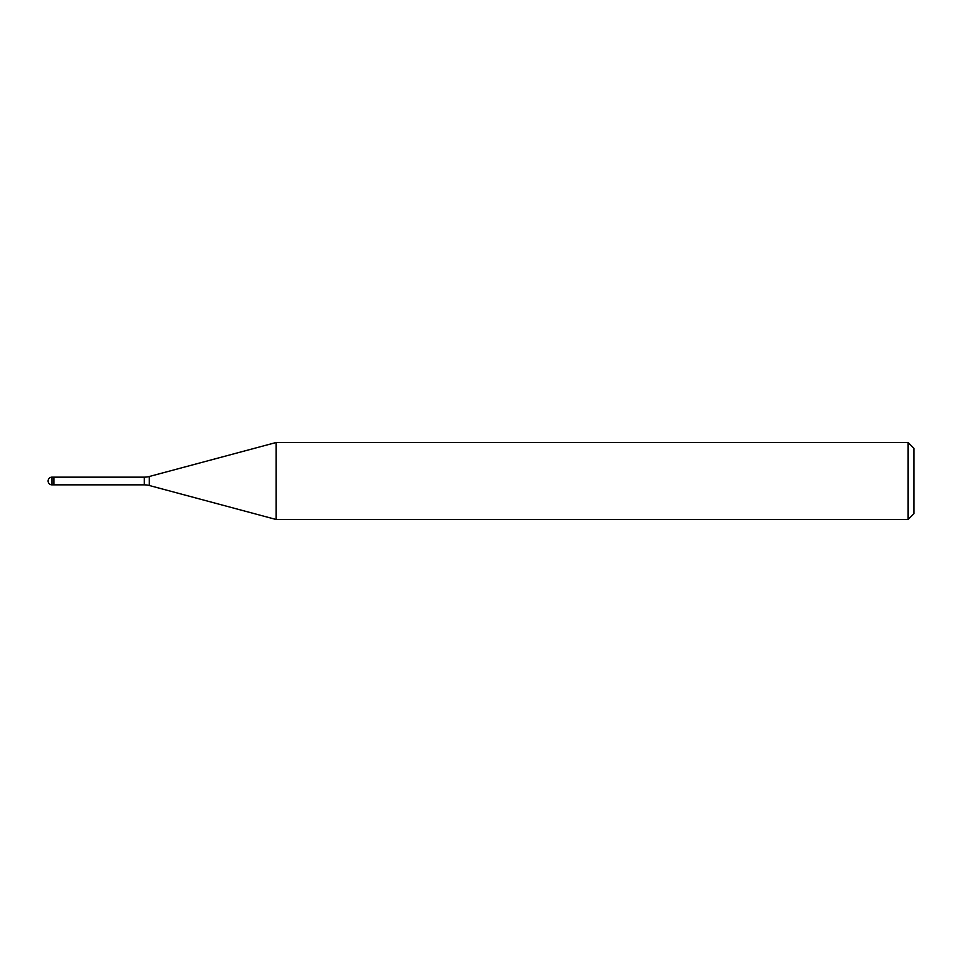 <?xml version="1.0" encoding="UTF-8"?>
<svg xmlns="http://www.w3.org/2000/svg" width="962" height="962" viewBox="0 0 962 962"><rect width="100%" height="100%" fill="white"/><g stroke="black" fill="none" stroke-linecap="round" stroke-linejoin="round"><path stroke-width="1.44" d="M144.3 484.848L53.872 484.848L53.872 477.152L144.3 477.152A19.24 19.24 0 0 0 149.278 476.503L276.082 442.52L908.128 442.52L913.9 448.292L913.9 513.708L908.128 519.48L276.082 519.48L149.278 485.497A19.24 19.24 0 0 0 144.3 484.848L144.3 477.152M908.128 519.48L908.128 442.52M276.082 519.48L276.082 442.52M53.872 484.331L53.872 477.152L51.948 477.152A3.848 3.848 0 0 0 48.1 481A3.848 3.848 0 0 0 51.948 484.848L51.948 477.152M149.278 485.497L149.278 476.503M51.948 484.848L53.872 484.848"/></g></svg>
